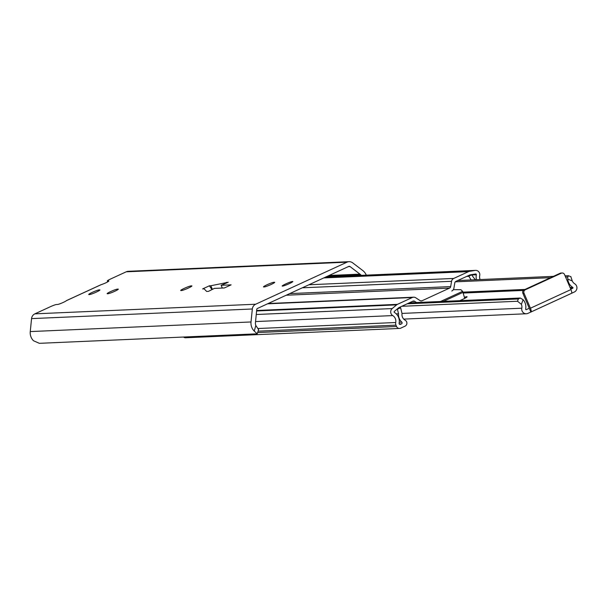 <?xml version="1.0" encoding="UTF-8"?>
<svg xmlns="http://www.w3.org/2000/svg" width="605" height="605" viewBox="0 0 605 605"><rect width="100%" height="100%" fill="white"/><g stroke="black" fill="none" stroke-linecap="round" stroke-linejoin="round"><path stroke-width="0.91" d="M285.863 283.874A5.778 0.597 -23.1 0 0 282.18 286.067A5.778 0.597 -23.1 0 0 289.122 283.73A5.778 0.597 -23.1 0 0 292.812 281.537A5.778 0.597 -23.1 0 0 285.863 283.874M273.868 282.285A5.778 0.597 -23.1 0 0 267.176 284.69A5.778 0.597 -23.1 0 0 263.493 286.883A5.778 0.597 -23.1 0 0 263.742 286.952L264.325 286.921A5.778 0.597 -23.1 0 0 270.329 284.834A5.778 0.597 -23.1 0 0 274.7 282.323A5.778 0.597 -23.1 0 0 274.451 282.263L273.868 282.285L274.125 282.89M191.082 285.893A5.778 0.597 -23.1 0 0 184.389 288.298A5.778 0.597 -23.1 0 0 180.706 290.491A5.778 0.597 -23.1 0 0 180.956 290.559L181.53 290.529A5.778 0.597 -23.1 0 0 187.535 288.441A5.778 0.597 -23.1 0 0 191.914 285.931A5.778 0.597 -23.1 0 0 191.664 285.87L191.082 285.893L191.339 286.498M117.491 289.107A5.778 0.597 -23.1 0 0 110.798 291.504A5.778 0.597 -23.1 0 0 107.115 293.705A5.778 0.597 -23.1 0 0 107.365 293.765L107.94 293.743A5.778 0.597 -23.1 0 0 113.944 291.648A5.778 0.597 -23.1 0 0 118.323 289.145A5.778 0.597 -23.1 0 0 118.066 289.077L117.491 289.107L117.748 289.704M99.091 289.908A5.778 0.597 -23.1 0 0 92.399 292.306A5.778 0.597 -23.1 0 0 88.716 294.506A5.778 0.597 -23.1 0 0 88.965 294.567L89.548 294.544A5.778 0.597 -23.1 0 0 95.545 292.449A5.778 0.597 -23.1 0 0 99.923 289.946A5.778 0.597 -23.1 0 0 99.674 289.878L99.091 289.908L99.349 290.506M211.969 289.598L209.383 285.802L202.63 288.91L204.082 288.842L206.683 291.451L208.423 291.376L214.382 288.396L224.364 287.965L231.118 284.857L221.135 285.288L228.221 282.263L210.835 285.741L212.393 289.394M210.835 285.741L209.383 285.802M221.233 288.101L222.239 287.882M366.282 275.146A11.041 10.595 87.5 0 0 362.758 270.526L352.632 262.82A5.906 5.664 87.5 0 0 349.047 261.678L128.275 271.305A5.906 5.664 87.5 0 0 126.226 271.804L110.602 278.996A5.135 0.529 156.9 0 0 107.327 280.947A5.135 0.529 156.9 0 0 107.546 281L108.56 280.962A4.969 0.514 -23.1 0 1 108.832 281.007A4.969 0.514 -23.1 0 1 106.162 282.664A4.969 0.514 -23.1 0 1 101.118 284.69L66.368 300.685A4.969 0.514 -23.1 0 1 62.073 302.946A4.969 0.514 -23.1 0 1 57.475 304.474L56.462 304.519A5.135 0.529 156.9 0 0 50.51 306.652L34.886 313.844A5.906 5.664 87.5 0 0 31.558 318.608L30.25 331.578A11.041 10.595 87.5 0 0 33.487 340.744L39.34 343.322L257.216 333.824L254.259 331.116L255.817 325.46A6.421 6.156 -92.5 0 1 255.401 323.251L256.739 309.488A1.286 1.233 -92.5 0 1 257.465 308.452L348.798 266.404A1.286 1.233 -92.5 0 1 350.023 266.548L360.746 274.761A6.421 6.156 -92.5 0 1 361.283 275.358M255.817 325.46L258.433 329.385M257.216 333.824L258.653 329.309M349.047 261.678A5.906 5.664 87.5 0 0 346.998 262.177L255.658 304.224A5.906 5.664 87.5 0 0 252.33 308.989L251.022 321.958A11.041 10.595 87.5 0 0 254.259 331.116M327.502 276.213L360.746 274.761M329.067 275.487L360.005 274.141M221.135 285.288L222.315 288.048M226.489 282.338L226.724 282.898M480.128 279.555A6.421 6.163 -92.5 0 1 479.72 275.547A4.258 4.084 87.5 0 0 475.084 270.427L469.488 271.327A3.849 3.698 87.5 0 0 468.565 271.615L453.705 278.451A3.849 3.698 87.5 0 0 451.564 281.302L450.68 286.588A2.057 1.974 -92.5 0 1 449.538 288.109L421.972 300.791A2.057 1.974 -92.5 0 1 420.127 300.647L415.764 297.781A3.849 3.698 87.5 0 0 412.3 297.516L397.432 304.353A3.849 3.698 87.5 0 0 396.615 304.875L392.206 308.573A4.258 4.084 87.5 0 0 392.743 315.583A6.421 6.163 -92.5 0 1 395.708 322.51A4.273 4.099 87.5 0 0 395.973 325.15L396.54 326.488A3.275 3.138 87.5 0 0 400.692 328.167L405.032 326.163A3.275 3.138 87.5 0 0 405.229 320.279A6.421 6.163 -92.5 0 1 402.038 313.571L400.608 307.733L397.409 309.193L398.536 313.798A10.02 9.612 87.5 0 0 401.796 322.14A1.028 0.983 -92.5 0 1 401.531 323.841L400.465 324.333A1.028 0.983 -92.5 0 1 399.103 323.176A10.02 9.612 87.5 0 0 394.46 312.467A0.658 0.635 -92.5 0 1 394.377 311.378L398.43 307.975A3.849 3.698 -92.5 0 1 399.255 307.453L412.86 301.192A2.057 1.974 -92.5 0 1 414.712 301.335L416.55 302.545M451.784 291.005A3.849 3.698 87.5 0 0 453.916 288.161L454.801 282.875A2.057 1.974 -92.5 0 1 455.943 281.355L469.556 275.094A3.849 3.698 -92.5 0 1 470.478 274.814L475.628 273.982A0.658 0.635 -92.5 0 1 476.347 274.776A10.02 9.612 87.5 0 0 476.521 279.714M466.674 276.417L468.837 276.326L471.151 279.949M470.372 274.829L471.529 274.776L468.837 276.326M475.575 279.752A10.02 9.612 87.5 0 0 474.562 278.807L471.529 274.776M399.239 322.246L401.796 322.14M396.298 313.897L398.536 313.798M396.956 309.215L397.409 309.193M398.635 307.816L400.608 307.733M183.542 337.03A3.275 3.138 87.5 0 0 185.659 337.764L399.55 328.439M407.135 303.823L518.334 298.976L520.262 298.023L523.106 299.694L521.397 304.33A6.421 6.156 -92.5 0 1 521.797 308.202A4.628 4.439 87.5 0 0 527.946 313.367L530.872 312.029L522.856 293.228A2.571 2.465 -92.5 0 1 524.104 289.848L525.261 289.795L561.274 273.218L560.109 273.271L524.104 289.848M560.109 273.271A2.571 2.465 -92.5 0 1 561.001 273.052L562.158 273.006A2.571 2.465 87.5 0 0 561.274 273.218M530.872 312.029A4.106 1.081 -114.7 0 0 530.986 311.998A4.106 1.081 -114.7 0 0 530.426 308.217L570.938 289.568A4.106 1.081 65.3 0 1 571.498 293.349A4.106 1.081 65.3 0 1 571.385 293.38L531.084 311.93M570.938 289.568L564.525 274.534A2.571 2.465 87.5 0 0 562.158 273.006M525.261 289.795A2.571 2.465 87.5 0 0 524.013 293.183L522.856 293.228M530.426 308.217L524.013 293.183M571.589 293.281L574.304 292.034A4.628 4.439 87.5 0 0 574.75 283.821A6.421 6.156 -92.5 0 1 572.254 280.917L567.808 279.117A10.527 10.103 87.5 0 0 572.754 287.36A0.514 0.492 -92.5 0 1 572.708 288.267L570.765 289.167M521.397 304.33L517.494 301.252L518.334 298.976M401.773 306.296L517.494 301.252M529.269 308.263L526.342 309.616A0.514 0.492 -92.5 0 1 525.654 309.042A10.527 10.103 87.5 0 0 523.106 299.694M459.868 300.655L462.817 299.301A6.678 0.688 -23.1 0 0 467.075 296.76A6.678 0.688 -23.1 0 0 464.406 297.305M567.808 279.117L567.687 276.939L568.647 275.82L570.954 276.719L568.647 275.82M570.833 276.697L572.254 280.917M464.466 298.507A5.135 3.804 -7.2 0 0 464.481 297.69A5.135 3.804 -7.2 0 0 464.398 297.274L462.628 291.33L460.881 289.697L453.334 289.666M348.336 266.616L350.023 266.548M30.25 331.578L251.022 321.958M31.558 318.608L252.33 308.989M34.886 313.844L255.658 304.224M126.226 271.804L346.998 262.177M107.546 281L107.879 281.779M420.536 300.859L421.972 300.791M286.188 295.225L449.538 288.109M289.719 293.606L450.68 286.588M302.311 287.806L451.564 281.302M308.921 284.766L453.705 278.451M412.323 301.434L414.712 301.335M267.508 303.823L412.3 297.516M323.781 277.922L468.565 271.615M324.363 277.657L469.488 271.327M325.944 276.931L475.084 270.427M472.104 274.957L476.347 274.776M399.746 324.363L400.465 324.333M399.232 323.94L401.531 323.841M257.76 332.538L396.54 326.488M258.138 331.162L395.973 325.15M257.866 328.523L395.708 322.51M255.522 321.565L392.743 315.583M256.233 314.502L392.206 308.573M256.588 310.978L396.615 304.875M256.641 310.494L397.432 304.353M402 313.42L521.797 308.202M463.203 293.047L523.317 290.423M570.424 288.373L572.708 288.267M462.946 292.147L524.981 289.44M570.046 287.481L572.754 287.36M455.293 281.839L550.512 277.687M565.592 277.029L567.687 276.939M462.628 291.33L440.538 301.494M463.007 292.351L443.405 301.373M107.327 280.947L107.72 281.87M100.748 284.826L66.452 300.609M268.151 303.529L413.631 297.191M326.004 276.901L475.538 270.382M530.986 311.998L571.498 293.349M403.724 319.107L526.342 313.761M409.222 302.863L520.262 298.023M457.735 280.531L553.394 276.364M565.085 275.85L568.337 275.706M464.579 298.446L464.481 297.69"/></g></svg>
